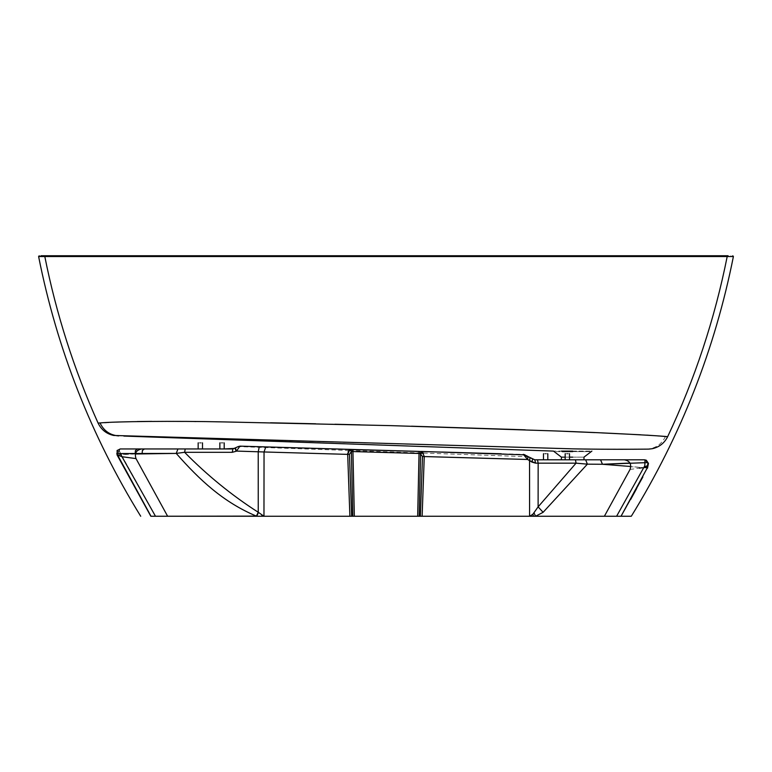 <?xml version="1.0" encoding="UTF-8"?>
<svg xmlns="http://www.w3.org/2000/svg" width="772" height="772" viewBox="0 0 772 772"><rect width="100%" height="100%" fill="white"/><g stroke="black" fill="none" stroke-linecap="round" stroke-linejoin="round"><path stroke-width="0.58" stroke-dasharray="3.86 2.9" d="M135.38 453.984L117.334 454.92L151.023 516.246L155.481 516.246C171.403 516.246 171.403 516.246 155.481 516.246L122.43 456.783M124.022 456.985L125.846 457.227M126.782 457.352L136.007 458.597M155.481 516.246L151.023 516.246M176.228 453.415C199.562 479.933 223.349 502.254 256.391 516.111L422.13 516.246L424.253 456.561L422.487 456.522L420.373 516.246M587.376 464.165L543.112 512.318L535.565 516.246L621.026 516.246L647.187 468.064L630.849 466.51M604.379 516.246L616.596 516.246C600.587 516.246 600.587 516.246 616.596 516.246L644.823 465.738L645.566 467.05L648.403 463.953L647.785 462.582L629.971 463.046M731.065 256.526L733.4 256.526M38.61 256.526L40.347 256.526M43.936 255.754L44.795 256.449L56.414 256.487L44.805 256.516L727.205 256.516L661.874 256.497L727.214 256.449L728.073 255.754L703.591 255.754M602.488 464.271L647.197 468.054L647.988 462.66L646.299 460.208L648.451 463.403L647.496 468.179L645.566 467.05L644.089 467.475M349.89 516.246L347.69 454.37L310.112 453.299M305.191 453.154L264.043 451.967L265.819 446.949L298.494 447.905M523.377 454.38L527.575 459.475L509.983 458.993M449.468 457.285L425.411 456.59M421.222 451.456L422.207 451.62L424.253 456.561M421.473 451.466L523.339 454.38C528.376 457.246 528.376 457.246 523.339 454.38C528.376 457.246 528.376 457.246 523.339 454.38L525.192 454.94M303.821 448.059L419.09 451.408L417.671 516.246M351.743 449.449L350.623 449.41M261.505 451.881L258.224 451.765L259.296 446.747L265.78 446.94M239.957 446.139L238.114 446.602L239.967 446.139L236.975 450.25M347.738 453.338L348.124 451.659M237.265 447.094L239.127 446.631L348.741 450.462L350.787 449.41L349.88 449.526L351.077 450.539L420.759 452.971M529.544 460.594L529.592 516.246M249.53 451.495L258.224 451.765L258.253 512.27L264.005 516.246L264.043 451.967M117.045 454.264L117.132 454.814L135.206 453.753M717.844 255.754L405.985 255.754M393.344 255.754L217.569 255.754M173.314 255.754L162.718 255.754M93.653 255.754L83.405 255.754M81.726 255.754L40.974 255.754M51.28 255.754L52.593 255.754M56.115 255.754L85.702 255.754M88.809 255.754L117.267 255.754M179.374 255.754L212.58 255.754M237.496 255.754L275.411 255.754M339.284 255.754L364.867 255.754M390.449 255.754L454.612 255.754M508.294 255.754L513.245 255.754M518.292 255.754L543.256 255.754M543.334 255.754L548.216 255.754M548.303 255.754L675.346 255.754M707.528 255.754L701.912 255.754M154.921 255.754L132.195 255.754M129.841 255.754L55.748 255.754M55.507 255.754L47.98 255.754M47.7 255.754L43.946 255.754L48.742 255.754L49.553 256.468M610.748 256.507L75.164 256.526M74.122 256.526L71.931 256.526M65.06 256.507L58.315 256.497M99.424 422.988L100.264 422.94M101.161 422.882L104.683 422.68M106.777 422.564L107.733 422.506M108.418 422.477L116.35 422.11M120.133 421.966L137.165 421.541M151.833 421.387L172.976 421.377M183.659 421.435L194.64 421.541M196.146 421.551L270.518 422.786M315.7 423.78L334.865 424.243M359.974 424.851L411.495 426.202M525.211 429.821L561.283 431.191M594.855 432.6L601.687 432.899M640.683 434.79L646.704 435.138M656.528 435.804L657.512 435.881M658.97 435.987L660.446 436.112M666.69 436.634L667.645 436.701M576.771 448.908L185.184 437.917M176.334 437.647L162.13 437.222M126.647 436.141L126.154 436.132M124.996 436.093L123.829 436.064M647.158 449.13L645.614 449.14M631.978 449.246L623.033 449.275M601.706 449.207L589.991 449.092M584.809 449.024L576.867 448.908M648.779 449.111L647.747 449.121M572.699 451.099C597.451 451.099 597.451 451.099 572.699 451.099L553.495 451.099M572.699 457.14C587.251 457.14 587.251 457.14 572.699 457.14L561.408 457.14M565.172 457.14L569.514 457.14M572.699 459.803C587.251 459.803 587.251 459.803 572.699 459.803C558.137 459.803 558.137 459.803 572.699 459.803M569.514 453.733L569.514 459.803L565.172 459.803L565.172 453.733M624.336 459.803L644.581 459.803L624.336 459.803M543.469 453.733L543.469 459.803L547.811 459.803L547.811 453.733M561.408 459.803L583.979 459.803M545.64 459.803C542.841 459.803 542.841 459.803 545.64 459.803C548.438 459.803 548.438 459.803 545.64 459.803C548.438 459.803 548.438 459.803 545.64 459.803C548.438 459.803 548.438 459.803 545.64 459.803C542.841 459.803 542.841 459.803 545.64 459.803C542.841 459.803 542.841 459.803 545.64 459.803M567.343 459.803C570.151 459.803 570.151 459.803 567.343 459.803C570.151 459.803 570.151 459.803 567.343 459.803C564.544 459.803 564.544 459.803 567.343 459.803C564.544 459.803 564.544 459.803 567.343 459.803C564.544 459.803 564.544 459.803 567.343 459.803C570.151 459.803 570.151 459.803 567.343 459.803M567.343 453.733C570.151 453.733 570.151 453.733 567.343 453.733C564.544 453.733 564.544 453.733 567.343 453.733C570.151 453.733 570.151 453.733 567.343 453.733C570.151 453.733 570.151 453.733 567.343 453.733C564.544 453.733 564.544 453.733 567.343 453.733C564.544 453.733 564.544 453.733 567.343 453.733M545.64 453.733C548.438 453.733 548.438 453.733 545.64 453.733C542.841 453.733 542.841 453.733 545.64 453.733C548.438 453.733 548.438 453.733 545.64 453.733C548.438 453.733 548.438 453.733 545.64 453.733C542.841 453.733 542.841 453.733 545.64 453.733C542.841 453.733 542.841 453.733 545.64 453.733M543.112 512.318L538.103 506.857L534.06 512.994L529.631 516.246M535.565 516.246L534.06 512.994M256.391 516.111L258.253 512.27C231.851 495.383 207.301 475.398 184.614 452.305M258.475 512.425L256.69 516.246M135.486 453.569L116.997 453.289L117.334 454.92L117.132 450.539L119.708 449.179L117.248 450.346M141.72 448.957L120.191 448.957L117.585 450.298L116.997 453.289M198.153 442.877L198.153 448.957L202.496 448.957L202.496 442.877M219.856 442.877L219.856 448.957L224.198 448.957M200.324 448.957C197.526 448.957 197.526 448.957 200.324 448.957C203.123 448.957 203.123 448.957 200.324 448.957C203.123 448.957 203.123 448.957 200.324 448.957C203.123 448.957 203.123 448.957 200.324 448.957C197.526 448.957 197.526 448.957 200.324 448.957C197.526 448.957 197.526 448.957 200.324 448.957M222.027 448.957C224.826 448.957 224.826 448.957 222.027 448.957C224.826 448.957 224.826 448.957 222.027 448.957C219.229 448.957 219.229 448.957 222.027 448.957C219.229 448.957 219.229 448.957 222.027 448.957C219.229 448.957 219.229 448.957 222.027 448.957C224.826 448.957 224.826 448.957 222.027 448.957M222.027 442.877C224.826 442.877 224.826 442.877 222.027 442.877C219.229 442.877 219.229 442.877 222.027 442.877C224.826 442.877 224.826 442.877 222.027 442.877C224.826 442.877 224.826 442.877 222.027 442.877C219.229 442.877 219.229 442.877 222.027 442.877C219.229 442.877 219.229 442.877 222.027 442.877M200.324 442.877C203.123 442.877 203.123 442.877 200.324 442.877C197.526 442.877 197.526 442.877 200.324 442.877C203.123 442.877 203.123 442.877 200.324 442.877C203.123 442.877 203.123 442.877 200.324 442.877C197.526 442.877 197.526 442.877 200.324 442.877C197.526 442.877 197.526 442.877 200.324 442.877M525.047 454.853L525.008 454.833C529.988 457.709 529.988 457.709 525.028 454.843L525.307 455.007M527.701 456.387L529.978 457.709M647.785 462.582L644.581 459.803L646.299 460.208L644.581 459.803M237.197 447.133L237.901 446.727M235.354 448.204L236.483 451.08M347.69 454.37L349.455 454.332L351.405 451.523L352.804 516.246M420.122 453.502L419.032 453.463L420.122 453.502L421.28 451.456L419.09 451.408M354.338 516.246L352.939 451.552L351.405 451.523M351.897 451.466L350.806 449.41L332.172 448.879M419.206 516.246L420.566 453.618L422.207 451.62M352.939 451.552L353.007 449.487M630.048 469.453L637.45 468.421M637.479 468.421L638.357 468.295M638.656 468.257L639.332 468.16M648.084 464.763L648.461 463.403M644.967 459.909L644.823 465.738M117.334 454.92L116.784 453.463M119.467 451.012L121.976 456.715L117.257 454.901L120.191 448.957L117.354 450.259L117.103 455.007M120.162 448.957L117.151 453.376M120.258 453.444L119.428 450.771M730.862 255.754L731.489 256.526M308.125 448.185L259.286 446.747M722.978 255.754L722.167 256.458M665.445 436.537C661.604 444.267 655.496 448.464 647.1 449.13M572.699 451.601C595.752 451.601 595.752 451.601 572.699 451.601L554.817 451.601M576.066 463.152L538.103 506.857L538.142 463.152M261.66 515.136L261.264 516.246M420.566 453.618L422.487 456.522M351.636 516.246L349.455 454.332M421.251 451.456L441.883 452.054M472.107 452.932L501.279 453.762M423.577 453.077L527.43 456.696M621.238 516.246L630.666 499.455M636.707 488.454L642.873 476.961"/><path stroke-width="1.16" d="M167.63 516.246L256.69 516.246L167.63 516.246L136.007 458.597L121.976 456.715L155.481 516.246C171.403 516.246 171.403 516.246 155.481 516.246L151.023 516.246L116.784 453.55L176.228 453.415L135.38 453.984M122.43 456.783L123.433 456.908M123.462 456.918L124.022 456.985M501.279 453.762L349.88 449.526L351.405 451.523L349.455 454.332L351.636 516.246L349.89 516.246L621.026 516.246L616.596 516.246L643.771 467.562C626.179 469.974 626.179 469.974 643.771 467.562L645.575 467.05L647.505 468.17L648.461 463.403L646.309 460.208L644.591 459.803L585.659 459.803L644.591 459.803L647.997 462.669L647.197 468.054L621.026 516.246L631.303 516.246L155.481 516.246M117.103 455.007L150.82 516.246L256.391 516.111C223.32 502.234 199.533 479.894 176.228 453.415L184.614 452.305C207.292 475.388 231.841 495.373 258.253 512.27L263.966 516.246L264.043 451.967L347.69 454.37L347.738 453.338M591.892 451.099L583.979 457.14L583.979 459.803L585.659 459.803L534.784 459.803L529.988 457.709L529.544 460.594L535.594 463.152L531.976 462.11L527.575 459.475L529.544 460.594L529.582 516.246L532.805 514.355L533.568 516.246L422.13 516.246L604.379 516.246L630.048 469.453C631.757 464.097 629.856 460.884 624.336 459.803M621.026 516.246L642.873 476.961M616.596 516.246C600.587 516.246 600.587 516.246 616.596 516.246M533.568 516.246L535.585 516.246L543.112 512.309L587.376 464.165L602.488 464.271L647.795 462.592M425.411 456.59L424.253 456.561L422.13 516.246L420.373 516.246L422.487 456.522L420.122 453.502L423.577 453.077M422.487 456.522L424.253 456.561L422.207 451.62L420.566 453.618L419.206 516.246L420.373 516.246M419.206 516.246L417.671 516.246L419.032 453.463L420.084 453.502M349.89 516.246L347.69 454.37L349.88 449.526L350.787 449.41L349.88 449.526L350.787 449.41L349.88 449.526L350.787 449.41L351.405 451.523L352.939 451.552L354.338 516.246L417.671 516.246M354.338 516.246L352.804 516.246L351.405 451.523L351.077 450.539L348.654 450.587M351.636 516.246L352.804 516.246M631.303 516.246C680.914 435.794 714.949 349.224 733.4 256.526L38.61 256.526C57.07 349.224 91.096 435.794 140.707 516.246M44.805 256.516L40.347 256.526L40.974 255.754L717.844 255.754M727.205 256.516L731.065 256.526M310.112 453.299L305.191 453.154M509.983 458.993L449.468 457.285M298.494 447.905L303.821 448.059M419.428 451.417L239.967 446.139L265.8 446.94L264.043 451.967L261.505 451.881M348.124 451.659L348.462 450.906M424.253 456.561L527.575 459.475L528.038 456.59L523.339 454.38L527.575 459.475L528.038 456.59L534.784 459.803L543.469 459.803L543.469 453.733M422.207 451.62L421.251 451.456L420.122 453.502L351.405 451.523M630.849 466.51L602.44 464.271L587.376 464.165L576.066 463.152L587.376 464.165L585.659 459.803L587.376 464.165M629.971 463.046L602.44 464.271L600.529 459.803M405.985 255.754L393.344 255.754M217.569 255.754L173.314 255.754M162.718 255.754L93.653 255.754M83.405 255.754L81.726 255.754M48.742 255.754L51.28 255.754M52.593 255.754L56.115 255.754M85.702 255.754L88.809 255.754M117.267 255.754L179.374 255.754M212.58 255.754L237.496 255.754M275.411 255.754L339.284 255.754M364.867 255.754L390.449 255.754M454.612 255.754L508.294 255.754M513.245 255.754L518.292 255.754M675.346 255.754L154.921 255.754M701.912 255.754L703.591 255.754M728.073 255.754L707.528 255.754M132.195 255.754L129.841 255.754M58.315 256.497L610.748 256.507M75.164 256.526L74.122 256.526M71.931 256.526L65.06 256.507M44.795 256.449C56.269 314.001 74.025 369.537 98.073 423.066L98.922 423.017M100.264 422.94L101.161 422.882M104.683 422.68L106.777 422.564M107.733 422.506L108.418 422.477M116.35 422.11L120.133 421.966M137.165 421.541L151.833 421.387M172.976 421.377L183.659 421.435M194.64 421.541L196.146 421.551M270.518 422.786L315.7 423.78M334.865 424.243L359.974 424.851M411.495 426.202L525.211 429.821M561.283 431.191L594.855 432.6M601.687 432.899L640.683 434.79M646.704 435.138L656.528 435.804M657.512 435.881L658.97 435.987M660.446 436.112L667.645 436.701C665.358 436.016 604.09 432.667 555.049 430.94L390.893 425.633L225.028 421.937C174.279 420.808 113.909 421.483 100.013 422.95L98.073 423.066C101.257 429.705 106.449 433.835 113.629 435.456L572.699 448.841C609.378 449.642 657.493 449.034 647.1 449.13M727.214 256.449C714.747 318.971 694.887 379.052 667.645 436.701C664.403 443.147 659.259 447.152 652.215 448.715L648.779 449.111M185.184 437.917L184.595 437.898M184.547 437.898L183.968 437.878M183.919 437.878L183.331 437.859M183.292 437.859L182.703 437.84M182.655 437.84L182.076 437.82M182.028 437.82L176.334 437.647M162.13 437.222L139.867 436.547M139.828 436.547L126.647 436.141M126.154 436.132L124.996 436.093M123.829 436.064L553.495 451.099L561.408 457.14L565.172 457.14M645.614 449.14L631.978 449.246M623.033 449.275L621.537 449.275M621.528 449.275L601.706 449.207M589.991 449.092L584.809 449.024M572.699 451.099C597.451 451.099 597.451 451.099 572.699 451.099L561.408 451.099M572.699 457.14C587.251 457.14 587.251 457.14 572.699 457.14L569.514 457.14M572.699 459.803C587.251 459.803 587.251 459.803 572.699 459.803L569.514 459.803L569.514 453.733M565.172 453.733L565.172 459.803L547.811 459.803L547.811 453.733M545.64 459.803C542.841 459.803 542.841 459.803 545.64 459.803C548.438 459.803 548.438 459.803 545.64 459.803M567.343 459.803C564.544 459.803 564.544 459.803 567.343 459.803C570.151 459.803 570.151 459.803 567.343 459.803M567.343 453.733C570.151 453.733 570.151 453.733 567.343 453.733C564.544 453.733 564.544 453.733 567.343 453.733M545.64 453.733C548.438 453.733 548.438 453.733 545.64 453.733C542.841 453.733 542.841 453.733 545.64 453.733M600.577 459.803L602.488 464.271M532.805 514.355L538.113 506.857L543.112 512.309M534.06 512.984L535.585 516.246M236.975 450.25L236.483 451.08L264.043 451.967M224.198 448.957L224.198 442.877L224.198 448.957L235.055 448.368L236.193 451.253L232.285 452.305L232.883 448.957L185.222 448.957L198.153 448.957L198.153 442.877M256.69 516.246L258.475 512.425M256.391 516.111L258.253 512.27L258.224 451.765L259.296 446.747L239.967 446.139L259.286 446.747M237.901 446.727L232.883 448.957L232.285 452.305L184.614 452.305L185.222 448.957L184.614 452.305L176.228 453.415L177.956 448.957L185.222 448.957L141.72 448.957C136.2 450.028 134.299 453.241 136.007 458.597M120.191 448.957L144.432 448.957L142.386 450.462L142.116 453.685L135.486 453.569M144.432 448.957L177.956 448.957L176.228 453.415M202.496 442.877L202.496 448.957L219.856 448.957L219.856 442.877M200.324 448.957C197.526 448.957 197.526 448.957 200.324 448.957C203.123 448.957 203.123 448.957 200.324 448.957M222.027 448.957C219.229 448.957 219.229 448.957 222.027 448.957C224.826 448.957 224.826 448.957 222.027 448.957M222.027 442.877C224.826 442.877 224.826 442.877 222.027 442.877C219.229 442.877 219.229 442.877 222.027 442.877M200.324 442.877C203.123 442.877 203.123 442.877 200.324 442.877C197.526 442.877 197.526 442.877 200.324 442.877M184.614 452.305L232.285 452.305L236.193 451.253L235.354 448.204L236.483 451.08L239.967 446.139L238.114 446.602L239.967 446.139M526.311 455.586L528.038 456.59M526.533 455.712L527.701 456.387M576.066 463.152L575.458 459.803L576.066 463.152L538.152 463.152L538.113 506.857L576.066 463.152L535.594 463.152L534.784 459.803L535.594 463.152L538.142 463.152L537.544 459.803L538.142 463.152M531.976 462.11L532.612 459.224L531.976 462.11M529.534 460.594L529.978 457.709M235.354 448.204L236.049 447.799M116.987 453.376L117.537 450.337L120.162 448.957L117.083 450.578L117.276 454.795M135.196 453.753L135.389 450.607L137.445 448.957M352.939 451.552L419.032 453.463L419.09 451.408L353.007 449.487L352.939 451.552L351.829 451.466M421.222 451.456L525.047 454.853M349.455 454.332L347.69 454.37M639.332 468.16L641.6 467.851M641.995 467.803L642.487 467.736M645.575 467.05L644.832 465.719L643.771 467.562L645.566 467.05L648.084 464.763M648.461 463.403L646.309 460.208L644.591 459.803M644.832 465.719L644.967 459.909M117.151 453.376L117.045 454.264M117.132 454.814L121.976 456.715L120.258 453.444M100.013 422.95C103.824 430.901 110.049 435.215 118.676 435.91M562.19 451.601L572.699 451.601C595.752 451.601 595.752 451.601 572.699 451.601M249.53 451.495L236.483 451.08M733.4 256.526L732.763 255.754M441.883 452.054L472.107 452.932M332.172 448.879L308.125 448.185M561.408 457.14L561.408 459.803M353.007 449.487L265.8 446.94M527.43 456.696L528.984 457.13M523.377 454.38L525.028 454.843M38.61 256.526L39.247 255.754M630.666 499.455L636.707 488.454M117.267 450.327L117.035 454.882L150.82 516.246"/></g></svg>
